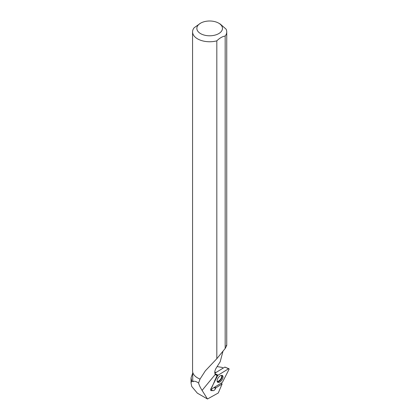 <?xml version="1.0" encoding="UTF-8"?>
<svg xmlns="http://www.w3.org/2000/svg" width="420" height="420" viewBox="0 0 420 420"><rect width="100%" height="100%" fill="white"/><g stroke="black" fill="none" stroke-linecap="round" stroke-linejoin="round"><path stroke-width="0.63" d="M214.83 373.223L224.758 367.117L228.937 368.707A0.851 0.441 125.6 0 0 228.517 368.792L218.085 375.207A0.851 0.441 125.6 0 0 217.576 375.784L211.166 388.332A0.851 0.441 125.6 0 0 211.113 389.041A0.851 0.441 125.6 0 0 211.617 389.02L222.049 382.599A0.851 0.441 125.6 0 0 222.563 382.022L228.968 369.479A0.851 0.441 125.6 0 0 228.937 368.707M214.924 373.606L218.085 375.207M222.758 375.874A4.111 2.142 125.6 0 0 222.385 375.512A4.111 2.142 125.6 0 0 218.521 377.401A4.111 2.142 125.6 0 0 217.376 381.932A4.111 2.142 125.6 0 0 217.602 382.19A4.111 2.142 125.6 0 0 221.508 380.541A4.111 2.142 125.6 0 0 222.758 375.874M223.188 368.083L221.981 367.385L217.114 366.592M200.597 23.168A12.81 7.397 0 0 0 200.597 33.626A12.81 7.397 0 0 0 216.184 34.76A12.81 7.397 0 0 0 221.954 26.329A12.81 7.397 0 0 0 218.715 23.168A12.81 7.397 0 0 0 200.597 23.168L194.145 27.752A17.089 9.865 0 0 0 192.57 31.889A17.089 9.865 0 0 0 216.82 40.845L216.82 358.701L205.364 370.802L200.02 379.066L198.587 382.998C199.112 385.051 200.277 387.518 202.083 390.401L207.48 399L197.337 393.146L191.72 386.442L191.032 382.951L191.73 380.951L191.058 377.858L192.733 373.065M218.715 23.168L220.253 24.05L226.06 29.127A17.089 9.865 0 0 1 226.742 31.889A17.089 9.865 0 0 1 225.172 36.02C222.39 36.498 219.602 38.105 216.82 40.845M223.01 351.136L220.19 361.746L216.321 367.852C214.704 370.508 214.368 372.692 215.303 374.399L216.053 375.102L217.361 375.406L214.715 380.578M217.13 375.412L211.843 387.424C210.761 388.579 210.446 389.655 210.893 390.653L212.588 390.59C213.691 390.905 214.683 390.217 215.56 388.526L215.849 387.844L222.107 383.964L218.285 392.994L207.48 399M198.587 382.998C195.788 381.208 193.972 380.793 193.132 381.759A16.926 9.77 180 0 1 192.733 379.649L192.733 372.272M193.132 381.759L191.73 380.951M200.056 379.103A16.926 9.77 180 0 1 197.689 377.963A16.926 9.77 180 0 1 197.631 377.932M216.82 358.701L225.172 348.495C226.942 345.256 227.236 344.353 226.06 345.796M226.742 31.889L226.742 345.24M225.172 348.495L225.172 36.02M200.02 379.066A17.089 9.865 180 0 1 197.573 377.895A17.089 9.865 180 0 1 192.57 370.923L192.57 31.889M214.835 387.041L221.125 383.182L222.107 383.964M215.849 387.844L214.804 387.093M210.74 389.267L212.588 390.59M217.361 375.406L215.082 374.015M228.517 368.792L225.461 367.253M217.576 375.784L217.287 375.548M216.158 374.608L215.03 373.669M221.897 375.349A4.027 2.1 -54.4 0 1 220.967 379.549A4.027 2.1 -54.4 0 1 217.287 381.775M217.161 381.402A3.859 2.011 125.6 0 0 220.542 379.244A3.859 2.011 125.6 0 0 221.503 375.349M215.303 374.399L202.083 390.401M214.111 387.487L215.56 388.526M214.793 371.921L215.901 372.566M191.058 382.951L191.058 377.858"/></g></svg>
